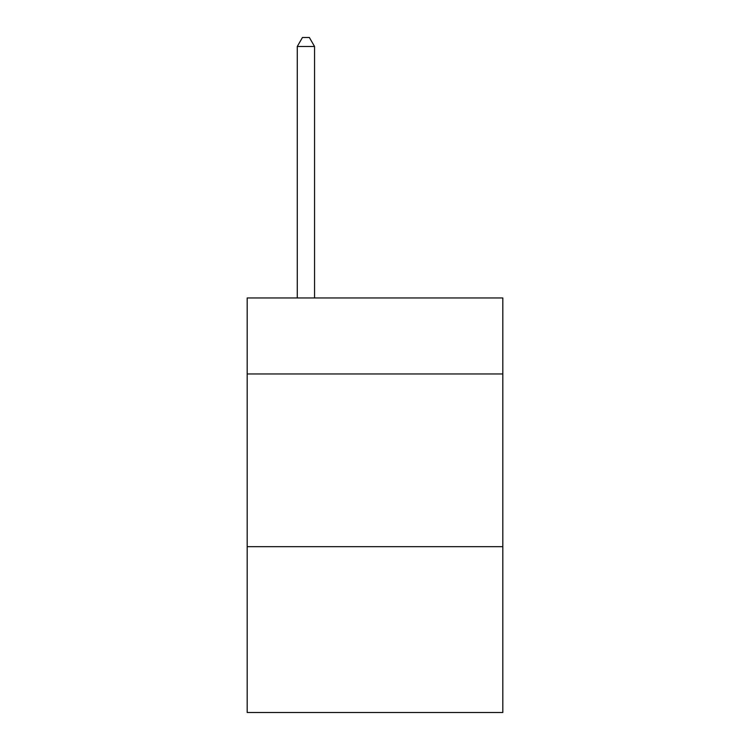 <?xml version="1.0" encoding="UTF-8"?>
<svg xmlns="http://www.w3.org/2000/svg" width="750" height="750" viewBox="0 0 750 750"><rect width="100%" height="100%" fill="white"/><g stroke="black" fill="none" stroke-linecap="round" stroke-linejoin="round"><path stroke-width="1.12" d="M502.819 373.959L502.819 297.966L247.181 297.966L247.181 373.959L502.819 373.959L502.819 712.5L247.181 712.5L247.181 373.959M502.819 546.684L247.181 546.684M314.55 297.966L314.55 46.481L297.272 46.481L297.272 297.966M297.272 46.481L302.456 37.5L309.366 37.5L314.55 46.481"/></g></svg>

